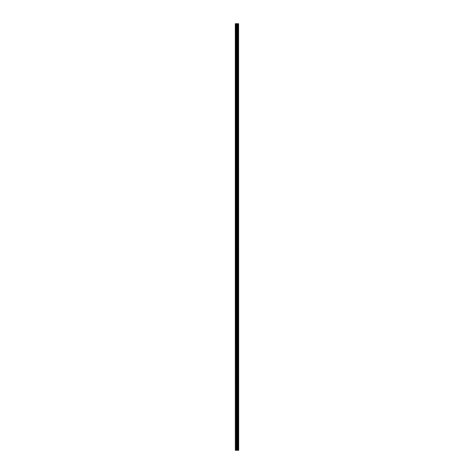 <?xml version="1.0" encoding="UTF-8"?>
<svg xmlns="http://www.w3.org/2000/svg" width="474" height="474" viewBox="0 0 474 474"><rect width="100%" height="100%" fill="white"/><g stroke="black" fill="none" stroke-linecap="round" stroke-linejoin="round"><path stroke-width="0.71" d="M238.6 23.7L238.689 450.3L238.6 23.7L235.311 23.7L235.311 450.3L235.465 23.7M235.465 450.3L238.6 450.3M237.616 450.3L237.616 23.7M237.545 450.3L237.545 23.7M238.552 450.3L238.552 23.7M238.274 450.3L238.274 23.7M238.185 450.3L238.185 23.7M237.966 450.3L237.966 23.7M237.877 450.3L237.877 23.7M237.284 450.3L237.284 23.7M237.071 450.3L237.071 23.7M236.976 450.3L236.976 23.7M236.757 450.3L236.757 23.7M236.188 450.3L236.188 23.7M236.076 450.3L236.076 23.7"/></g></svg>

